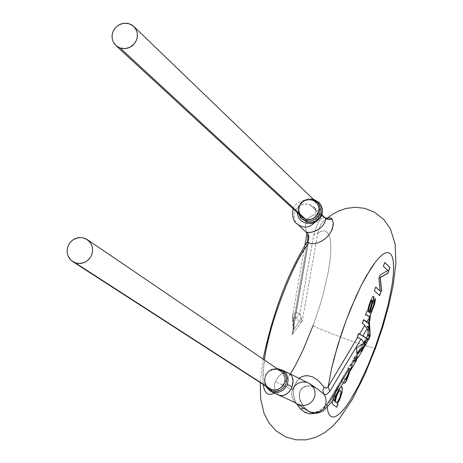 <?xml version="1.0" encoding="UTF-8"?>
<svg xmlns="http://www.w3.org/2000/svg" width="463" height="463" viewBox="0 0 463 463"><rect width="100%" height="100%" fill="white"/><g stroke="black" fill="none" stroke-linecap="round" stroke-linejoin="round"><path stroke-width="0.35" stroke-dasharray="2.31 1.74" d="M318.214 389.499L314.203 387.213L308.769 385.801L305.152 386.264L302.102 388.069L300.342 390.459L299.474 392.971L299.225 395.466L299.995 400.188L303.242 406.242L307.496 410.438L310.389 411.85L313.081 412.383L311.205 412.585L313.081 412.383L310.389 411.85L307.496 410.438L304.683 407.932L301.957 404.384L299.995 400.188L299.428 397.879L299.474 392.971L300.342 390.459L302.102 388.069L305.152 386.264L308.769 385.801L314.203 387.213L318.388 389.62M348.002 368.565L348.72 369.52L348.379 372.686L345.896 378.861L345.201 379.4L342.62 377.629L344.999 379.365C348.153 375.013 349.154 371.413 348.002 368.565L350.896 368.716L353.13 365.434L350.896 368.71L347.852 368.27M342.614 377.64L340.953 381.066L344.009 383.161L340.953 381.066L343.28 382.641L340.953 381.066L342.614 377.64M356.551 357.239L354.756 357.39L355.063 357.5L353.738 361.117L353.431 361.013L354.756 357.39L353.431 361.013L352.638 360.243L356.03 360.509L355.486 360.075L355.792 360.162L355.486 360.075L356.406 356.325L356.689 356.475L356.406 356.325L355.486 360.075L355.949 360.602L352.702 360.145L353.738 361.117L352.904 360.417L354.143 360.503L352.962 360.341L350.196 365.486L351.706 366.644L350.52 369.896L349.953 369.468L350.52 369.896L350.219 369.792L350.52 369.896L351.706 366.644L351.405 366.54L350.219 369.792L349.646 369.358L349.953 369.468L349.542 372.067L349.953 369.468L349.646 369.358L348.98 373.022L349.646 369.358L350.219 369.792L351.405 366.54L349.883 365.382L351.706 366.644L350.196 365.486L353.408 365.608L350.063 365.209L353.084 360.613L353.738 361.117L355.063 357.5L354.554 357.008L357.841 357.413M349.739 365.087L353.066 365.486M342.429 377.414L342.909 377.767L348.164 368.403L349.351 368.589L348.298 368.681C349.496 371.332 348.517 374.937 345.363 379.504L342.435 377.414M353.13 365.44L349.883 365.382M342.73 377.571L341.254 381.171L342.73 377.571M301.998 217.014L300.308 214.93L298.976 210.393L299.208 207.8L300.07 205.352L301.697 202.95L305.568 200.19L308.387 199.443L311.177 199.512L313.289 200.114L316.165 202.001L311.327 199.478L306.535 199.669L302.848 201.567L299.914 205.231L299.11 207.517L299.133 212.112L299.833 214.085L301.998 217.014L299.833 214.085L299.133 212.112L299.11 207.517L299.914 205.231L301.205 203.199L304.677 200.398L308.306 199.333L312.554 199.808M313.787 199.715L308.902 199.078L304.174 200.641L302.171 202.181L299.37 206.348L298.664 211.267L300.14 215.914L303.543 219.375L305.771 220.44L301.72 217.923L299.208 213.912L298.693 209.131L300.284 204.519L303.67 200.965L308.196 199.165L313 199.449L317.143 201.787L319.835 205.705L320.541 210.462L319.134 215.116L315.882 218.802L311.425 220.776L306.599 220.677M319.21 202.649C311.159 196.52 304.434 197.88 299.04 206.735L298.398 209.398L298.502 213.003L299.277 215.573L301.21 218.565M269.275 388.428L267.087 386.478L265.461 383.648L264.894 381.252L265.49 376.431L267.701 372.813L270.803 370.493L274.987 369.433L277.239 369.619L280.723 371.083L277.146 369.572L273.789 369.462L269.802 370.88L267.88 372.385L266.271 374.411L265.177 376.824L264.72 379.405L264.9 381.911L266.671 385.974L269.275 388.428L266.671 385.974L264.9 381.911L264.72 379.405L265.177 376.824L266.271 374.411L267.88 372.385L271.827 369.931L275.578 369.381L278.483 369.949M307.067 222.095L301.239 218.6L299.295 215.608L298.317 211.226L299.04 206.735L299.081 207.314L298.004 207.47L299.677 204.391L301.401 202.534L303.786 200.948L308.752 199.808L312.733 200.618L314.574 201.579L316.188 202.846L318.556 205.983L319.927 210.937L319.522 214.982L319.181 216.059L316.929 216.117L315.326 216.742L315.199 217.61L316.455 219.254L314.551 222.622L316.455 219.254L315.297 217.841L315.268 216.811L319.181 216.059L318.654 217.28L316.935 219.856L314.909 221.679L312.195 223.097L310.042 223.623L313.173 222.691L315.662 221.1L317.919 218.559L319.181 216.059L319.933 212.419L319.725 209.345L317.525 204.345L314.574 201.579L312.733 200.618L310.76 200.022L306.795 199.964L303.786 200.948L301.401 202.534L298.849 205.653L298.004 207.47L299.081 207.314L299.04 206.735C304.423 197.892 311.142 196.526 319.198 202.632M298.004 207.47L297.258 212.644L298.004 207.47M266.439 386.593L264.9 383.202L264.587 381.338L264.9 377.571L266.428 374.104L269.009 371.32L272.342 369.532L274.177 369.098L277.904 369.167L273.349 369.254L271.162 370.001L267.452 372.779L265.125 376.784L264.593 381.373L265.912 385.743L268.893 389.163L270.861 390.332M316.455 219.254C318.197 212.372 315.922 207.465 309.631 204.519L306.384 203.923L302.559 204.42L298.733 206.376L297.084 207.899L295.735 209.693L294.179 213.692L294.074 217.541L295 220.706L297.634 224.289L295 220.706L294.074 217.541L294.179 213.692L295.735 209.693L298.733 206.376L300.591 205.207L304.515 204.004L309.631 204.519L313.717 206.99L314.985 208.425L316.403 210.989L317.109 213.825L317.091 216.661L316.455 219.254M325.014 217.743C321.021 216.667 317.259 222.39 313.729 234.903L299.845 313.648L296.181 318.249C293.791 315.691 292.871 316.923 293.426 321.935L292.662 322.236L293.42 322.248L292.442 316.298L293.096 314.365L294.422 313.156L296.928 312.774L299.845 313.648L301.118 317.45L299.474 321.663L296.181 318.249L299.845 313.648L296.829 312.762L294.838 312.976L293.328 314.041L292.402 316.675L293.42 322.248L292.662 322.236L293.426 321.935L294.138 328.817L293.287 328.012L293.42 322.248L307.704 240.366L293.42 322.248L293.287 328.012L294.138 328.817L293.426 321.935C292.871 316.923 293.791 315.691 296.181 318.249L299.474 321.663L301.118 317.45L302.171 321.386L299.474 321.663L294.138 328.817L292.095 334.94L308.48 242.508L307.704 240.366L308.48 242.508L307.976 244.123L307.964 240.459M270.097 390.986L267.996 389.383L266.318 387.34L265.143 384.944L264.529 382.322L264.506 379.625L265.091 376.975L266.242 374.498L267.903 372.333L269.981 370.591L272.383 369.352L274.987 368.687L277.65 368.623L280.237 369.167L282.638 370.296L280.219 369.161L277.632 368.623L274.97 368.693L272.366 369.364L269.964 370.603L267.886 372.345L266.231 374.509L265.085 376.992L264.506 379.643L264.529 382.345L265.149 384.961L266.329 387.357L268.008 389.395L270.114 390.998M368.976 312.056L372.293 300.684L368.976 312.062M340.45 390.645L340.143 390.506L340.45 390.645M336.155 402.66L336.942 402.405L338.031 400.993L339.807 397.011L340.797 392.919L340.299 390.593L340.797 392.919L339.807 397.011L338.031 400.993L336.283 402.706M369.121 327.353L366.945 326.276L369.121 327.358M369.052 336.248L369.196 336.607L369.052 336.248M368.664 328.313L369.723 331.786L369.364 335.49M324.864 217.598L320.72 215.052L309.631 204.519L320.72 215.052L317.346 214.456L313.283 215.098L309.255 217.477L307.6 219.3L306.356 221.418L305.302 225.95L305.921 229.984L307.525 232.987L306.836 232.646M307.733 233.219L305.921 229.984L305.302 225.95L306.356 221.418L307.6 219.3L309.255 217.477L313.283 215.098L317.346 214.456L320.72 215.052M308.098 240.407L307.976 244.123L292.095 334.94L302.171 321.386L292.095 334.94L294.138 328.817L299.474 321.663L302.171 321.386L299.845 313.648L313.729 234.903L317.768 233.271L302.217 321.154L317.768 233.271L313.729 234.903C317.346 222.24 321.125 216.539 325.067 217.801M282.638 370.296L285.231 372.501L287.482 376.471L288.073 379.88L287.315 384.487M288.744 373.195L284.872 372.686L281.076 374.231L278.159 376.917L275.502 381.599C273.234 386.356 274.368 390.894 278.9 395.211C274.368 390.894 273.234 386.356 275.502 381.599L292.402 389.84L291.661 393.631L292.367 398.064L294.144 401.259L296.899 403.771M360.775 349.935L363.675 348.037L361.985 349.38L360.584 349.681L360.775 349.935L360.168 350.346L360.775 349.935M363.906 347.215L360.584 349.681L363.733 347.453L362.483 349.577M387.653 270.444L380.065 274.762L378.775 278.286L380.019 290.995L378.775 278.286L380.065 274.762L387.653 270.444L383.214 266.167L387.653 270.444M375.73 287.06L374.214 290.729L379.504 295.539L374.214 290.729L375.73 287.06M384.724 262.509L383.214 266.167L384.724 262.509M373.375 296.198L372.194 297.211L370.597 300.418L368.421 306.651L367.402 311.107L366.632 311.431L365.446 314.99M367.495 315.604L368.733 316.547L367.651 315.656M373.826 301.969L375.215 298.49L373.676 301.917L373.612 304.035L372.646 307.339L371.089 311.24L369.995 312.826L370.828 312.091M336.676 407.232L334.355 405.646L336.676 407.232M336.537 394.054L339.194 388.324L340.727 386.802L341.503 386.75L340.172 387.195L338.1 390.118L335.814 395.576L334.795 399.928M333.626 399.037L335.362 393.046L336.694 390.13L337.55 389.308L338.76 385.743L337.921 386.206L336.52 388.538L333.308 396.895L332.133 402.827L333.013 404.726L332.133 402.827L333.308 396.895L336.52 388.538L337.921 386.206L338.933 385.841L337.55 389.308L336.775 389.996L335.553 392.566L333.626 399.037M333.111 404.801L334.355 405.646L333.267 404.853M356.412 358.611L355.642 358.015L354.322 361.632L355.086 362.222L356.412 358.611L355.086 362.222L354.322 361.632L355.798 358.067L354.322 361.632L355.237 362.28L356.562 358.669L355.642 358.015L356.412 358.611M368.6 339.443L368.027 339.396L367.084 340.438L366.117 340.305L368.311 338.059L369.173 335.177C370.018 336.497 370.25 334.703 369.856 329.806C370.25 334.703 370.018 336.497 369.173 335.177L368.004 333.47L369.329 323.064L369.856 329.806L369.439 320.905M370.325 316.09L369.405 322.966M363.733 319.811L363.467 319.592L362.135 323.226L364.468 325.321L367.385 329.668L368.016 332.064L367.576 334.402L368.895 336.543L367.576 334.402L368.016 332.064L367.385 329.668L364.468 325.321L362.135 323.226L363.467 319.592L363.733 319.811M369.856 329.806L369.891 329.245M369.671 335.536L368.942 339.379M307.525 232.987L308.85 237.913L307.525 232.987L307.704 240.366M326.716 218.582L323.487 221.117L321.206 224.057L318.833 229.017L317.768 233.271L320.946 231.35L323.897 230.696L326.49 231.546L328.585 234.099L330.055 238.445L330.79 244.586L330.732 252.381L329.882 261.566L328.29 271.793L323.278 293.762L320.136 304.729L313.277 325.148L320.136 304.729L323.278 293.762L328.29 271.793L329.882 261.566L330.732 252.381L330.79 244.586L330.055 238.445L328.585 234.099L326.49 231.546L323.897 230.696L320.946 231.35L317.768 233.271L318.804 229.087L321.119 224.196L324.135 220.469L326.606 218.652M290.486 373.965L281.857 386.165L278.425 389.852L274.258 393.128M263.314 384.579L262.932 374.712L264.373 359.971M310.123 383.931L307.473 382.571C300.603 380.951 295.579 383.37 292.402 389.84L275.502 381.599L278.089 376.998L280.925 374.33L284.629 372.727L288.472 373.074M303.832 408.268L305.956 409.159L303.832 408.268M324.002 386.993L320.095 382.282L317.375 379.782L313.798 377.443L309.035 375.829L303.213 376.211L298.253 379.209L295.203 383.52L293.716 388.26L293.438 393.023L294.138 397.613L295.643 401.89L297.778 405.704L300.418 409.043C310.135 416.463 318.995 414.981 326.988 404.604L324.551 407.81L322.294 409.911L319.701 411.671L315.876 413.291M367.715 334.373L367.825 335.768L366.499 337.822L367.825 335.768L367.761 334.101L366.117 340.305L366.499 337.822L368.004 333.47L369.173 335.177L368.716 337.255L365.185 341.879L366.117 340.305L367.084 340.438L364.618 342.267L368.027 339.396L367.79 339.205L364.439 342.018L364.913 342.331L360.168 350.346L356.799 353.842L359.004 352.308L356.799 353.842L356.516 353.663L359.983 350.109L356.51 353.663L356.799 353.842L360.168 350.346L364.913 342.331L364.439 342.024L366.789 342.371L364.618 340.93L366.725 342.406L364.445 342.024L367.79 339.205L368.658 339.217L362.633 336.045M358.403 333.453L357.054 337.116L361.696 339.616L363.467 343.233L361.696 339.622L357.054 337.116L358.403 333.453M363.455 343.245L356.279 347.973L356.747 353.188L357.031 352.956L356.747 353.188L356.279 347.973L363.455 343.245M363.721 346.411L362.772 349.16L356.516 353.657L361.834 350.329L363.102 348.552L363.721 346.411M360.584 349.681L359.983 350.109M364.913 342.331L367.003 342.585M373.844 303.624L373.896 303.08M373.485 305.244L373.768 304.093M371.245 311.292L373.317 305.817M372.75 296.714L373.219 296.268M371.494 298.814L372.125 297.622M365.417 315.216L366.632 311.431L367.553 311.159L368.866 305.175L371.291 299.231M340.739 386.935L338.609 389.516L336.566 393.978L338.609 389.516L340.739 386.935M334.899 399.401L336.19 394.997M337.701 389.366L339.084 385.899L338.725 385.789L337.921 386.206L336.248 389.493L332.874 398.411L332.492 400.813L334.083 395.037L336.248 389.493L337.77 386.657L338.725 385.789L339.084 385.899L337.701 389.366M333.852 398.568L335.831 392.311L337.66 389.366L335.831 392.311L333.852 398.568M369.329 323.064L368.004 333.47M367.825 335.768L369.416 323.215L367.825 335.768M363.773 319.696L363.467 319.592L363.773 319.696M366.389 322.086L368.073 323.168M362.442 323.336L362.135 323.226L362.442 323.336M368.658 339.217L367.79 339.205L368.502 339.443M357.355 337.209L357.054 337.116L357.355 337.209M296.436 403.487C291.383 395.113 292.408 386.657 299.509 378.126M375.701 347.707C378.497 351.834 307.773 325.477 313.277 325.148C307.773 325.477 378.497 351.834 375.701 347.707M307.976 244.123L299.416 257.85L289.722 277.331L279.999 301.355L275.583 314.215L271.694 327.034L265.97 350.734L263.233 369.659L263.106 382.739L263.846 387.456L265.189 391.177L267.18 393.619L269.854 394.528L273.199 393.695L277.134 391.021L281.562 386.512L286.331 380.314L296.198 363.941L305.47 344.646L313.277 325.148M327.225 407.718L326.988 404.604L341.839 379.573L327.607 403.076L326.988 404.604L327.225 407.718M329.639 401.826L327.607 403.076L329.639 401.826C325.582 408.719 320.06 412.238 313.081 412.383C320.06 412.238 325.582 408.719 329.639 401.826L349.351 368.589L351.157 368.918L352.447 367.165M308.294 411.167L305.956 409.159C291.366 392.774 304.052 379.805 317.873 389.273M307.473 382.571L314.203 387.213L307.473 382.571L310.1 383.914M296.876 403.759L294.132 401.242L292.361 398.053L291.661 393.625L292.402 389.84M361.117 351.313L359.786 352.025L361.117 351.313L363.108 349.241M356.14 357.135L354.843 357.158L367.715 335.953L354.843 357.158L357.725 357.621L356.035 357.314L359.004 352.308L359.786 352.025M356.603 356.354L356.302 356.863M351.353 365.214L354.143 360.503L356.221 360.787M352.956 360.341L350.069 365.214M355.798 358.067L356.562 358.669L355.237 362.28L354.473 361.684L355.798 358.067M348.274 374.202L349.102 370.313L348.298 368.681L342.909 377.767L345.184 379.428M347.892 368.241L349.779 365.058M353.049 365.492L352.308 366.771M312.988 198.945C302.119 198.378 297.362 203.396 298.71 213.981M293.085 208.801C295.058 203.749 299.63 200.803 306.795 199.964L302.57 202.238L300.533 204.472L299.081 207.314L298.485 212.303L299.069 214.954L300.186 217.245M321.866 214.745L313.7 206.949C315.205 206.996 315.812 210.196 315.517 216.562C311.952 222.026 310.117 224.376 310.019 223.6M293.172 330.188L292.402 316.68M276.955 368.519C266.769 368.768 262.943 374.579 265.467 385.968M292.396 316.669L304.828 245.627M306.72 232.519L306.83 231.824L308.786 235.615L308.48 242.508L293.172 330.148M368.889 339.408L369.277 338.713M364.022 347.62L364.734 346.411M366.696 337.18L367.767 334.083L369.433 320.986M354.554 357.008L352.702 360.145M263.117 359.114L260.275 382.617M348.17 368.409L327.607 403.076C319.551 412.695 312.334 414.726 305.956 409.159M354.849 357.158L356.875 353.738M366.69 337.197L356.95 353.616"/><path stroke-width="0.69" d="M310.939 412.487L308.294 411.167L311.205 412.585L308.092 411.028L306.24 409.448M344.009 383.161L344.877 382.67L346.052 380.817L348.98 373.022L346.052 380.817L344.877 382.67L344.009 383.161M311.205 412.585L314.522 413.256L317.931 413.077L323.51 410.814L331.78 401.919L353.408 365.608L351.157 368.918L349.351 368.589L329.639 401.826M343.28 382.641L344.478 383.266L345.988 381.61L348.217 376.494L349.542 372.067C346.885 380.985 344.796 384.51 343.28 382.641M120.16 48.042L124.252 48.661L126.81 48.36L129.599 47.405L132.389 45.658L134.837 43.076L136.591 39.83L137.395 36.27L137.21 32.815L136.215 29.811L134.681 27.433L132.893 25.691L131.052 24.504L127.423 23.306L122.643 23.457L119.859 24.412L117.081 26.16L114.633 28.735L112.879 31.976L112.075 35.524L112.254 38.973L113.25 41.977L114.772 44.361L116.56 46.103L120.16 48.042L115.872 45.519L113.198 41.873L112.347 39.401L112.029 36.6L112.376 33.637L113.412 30.755L115.05 28.191L117.127 26.119L119.431 24.62L123.98 23.231L129.293 23.763L133.784 26.466L136.388 30.182L137.187 32.676L137.436 35.483L137.036 38.423L135.96 41.265L134.287 43.777L129.912 47.255L125.409 48.592L120.16 48.042L305.447 219.063L308.057 219.578L311.396 219.225L315.054 217.39L316.704 215.799L318.857 211.556L319.152 209.218L318.272 204.987L316.165 202.001L318.272 204.987L318.932 206.978L318.857 211.556L318.017 213.808L316.704 215.799L313.237 218.524L309.643 219.549L305.447 219.063L120.16 48.042M301.998 217.014L305.447 219.063L301.998 217.014L115.872 45.519M306.599 220.677L307.067 222.095L306.599 220.677L305.771 220.44L305.447 219.063L305.771 220.44L308.943 220.996L311.31 220.799L315.691 218.941L318.955 215.428L319.974 213.258L320.512 208.564L319.065 204.125L317.647 202.273L313.787 199.715M312.554 199.808L316.165 202.001L133.784 26.466M75.232 262.828L79.347 263.522L81.922 263.25L84.729 262.318L87.536 260.571L90.007 257.972L91.778 254.691L92.594 251.068L92.421 247.543L91.425 244.464L89.886 242.01L86.245 238.972L82.599 237.698L77.79 237.779L74.994 238.711L72.193 240.453L69.728 243.046L67.957 246.328L67.135 249.939L67.309 253.458L68.298 256.537L69.826 258.991L71.62 260.796L75.232 262.828L71.042 260.299L68.154 256.218L67.303 253.417L67.112 250.263L67.72 247.005L69.12 243.949L71.163 241.379L73.588 239.464L78.6 237.635L82.808 237.733L87.27 239.597L90.441 242.762L91.703 245.101L92.484 247.925L92.594 251.073L91.917 254.297L90.47 257.295L88.416 259.801L85.991 261.647L83.462 262.828L78.82 263.511L75.232 262.828L271.306 389.429L274.177 389.996L277.875 389.481L281.799 387.114L283.425 385.147L284.554 382.779L285.069 380.221L284.953 377.727L283.281 373.612L280.723 371.083L283.281 373.612L284.953 377.727L285.069 380.221L284.554 382.779L283.425 385.147L281.799 387.114L277.875 389.481L274.177 389.996L271.306 389.429L75.232 262.828M307.067 222.095L309.197 222.408L313.451 221.875L317.294 219.861L320.199 216.649L321.808 212.633L321.895 208.356L320.46 204.368L319.21 202.649L321.363 206.295L322.045 210.486L321.808 212.633L320.199 216.649L317.294 219.861L315.453 221.042L311.344 222.333L307.067 222.095L301.21 218.565L298.71 213.981M269.275 388.428L72.703 261.583M297.258 212.644C297.964 219.514 302.229 223.172 310.042 223.623C302.229 223.172 297.964 219.514 297.258 212.644M271.665 390.662L274.194 391.235L276.787 391.2L279.311 390.564L281.626 389.348L283.611 387.624L285.167 385.494L286.192 383.057L286.62 380.464L286.452 377.854L285.688 375.366L284.357 373.149L282.552 371.314L280.364 369.954L277.904 369.167L280.364 369.954L282.552 371.314L284.357 373.149L285.688 375.366L286.452 377.854L286.62 380.464L286.192 383.057L285.167 385.494L283.611 387.624L281.626 389.348L279.311 390.564L276.787 391.2L274.194 391.235L271.665 390.662L271.306 389.429L271.665 390.662L270.861 390.332L271.665 390.662M278.483 369.949L280.723 371.083L87.27 239.597M368.565 311.784L368.351 309.712L369.358 305.644L371.06 301.291L372.177 300.146L370.863 301.691L369.069 306.587L368.27 310.563L368.716 311.836L368.479 309.95L369.381 306.107L371.147 301.471L372.298 300.186L372.107 302.605L369.127 312.114L372.443 300.794L372.078 300.174L371.233 301.303L369.144 306.9L368.421 310.615L368.976 312.056M335.97 402.538L336.676 402.694L337.712 401.768L339.651 397.908L340.994 392.23L340.45 390.645L339.281 390.795L336.815 395.275L335.455 400.923L335.97 402.538L335.461 401.097L335.721 398.903L337.724 393.145L338.904 391.189L340.166 390.506L340.988 392.045L339.935 397.121L337.573 401.959L336.636 402.706L335.97 402.538M308.098 240.407L308.85 237.913L307.577 241.229L307.779 241.946L310.123 243.463L312.93 243.787L317.282 243.04L322.207 240.818L326.265 237.785L329.262 234.492L331.323 231.234L332.596 228.126L333.244 222.796L332.087 219.103L333.244 222.79L333.204 225.278L331.334 231.211L329.28 234.463L326.299 237.75L322.254 240.789L317.346 243.023L312.976 243.787L310.158 243.474L307.785 241.964L307.577 241.229L308.821 238.173L308.815 236.402L307.739 233.647L297.634 224.289C303.664 228.467 309.301 227.912 314.551 222.622C309.301 227.912 303.664 228.467 297.634 224.289C293.386 221.91 291.869 216.748 293.085 208.801M265.467 385.968L270.114 390.998L271.092 391.513C278.385 393.897 283.79 391.553 287.315 384.487L288.05 381.043L287.986 378.717L287.477 376.465L285.926 373.392L282.627 370.284L276.955 368.519M270.861 390.332L271.092 391.513L270.861 390.332L266.439 386.593M340.143 390.506L338.754 391.131L336.404 395.934L335.305 401.045L336.132 402.654L335.565 402.179L335.305 400.975L336.508 395.639L338.343 391.698L339.396 390.558L340.143 390.506M367.188 326.212L367.83 326.907L367.188 326.207L369.405 327.289L367.882 326.537L367.83 326.907L367.188 326.207M369.358 335.49L369.758 333.453L369.578 330.686L368.913 328.747L367.587 327L368.664 328.313M369.277 338.713L370.099 335.553L369.92 329.477L368.947 328.232L369.619 329.598L370.082 332.891L369.196 336.607L367.859 334.384L369.196 336.607L369.943 334.57L369.972 331.207L368.947 328.232L367.83 326.907L369.856 329.806M366.951 326.282L367.587 327L366.951 326.282M306.836 232.646L309.99 232.519L313.104 231.807L317.369 229.989L320.622 227.808L322.804 225.713L325.095 222.072L325.605 219.387L325.067 217.801L321.866 214.745M307.704 240.366L308.011 234.168M320.998 215.15L324.864 217.598M287.315 384.487C283.79 391.553 278.385 393.897 271.092 391.513L278.9 395.211L281.429 395.778L285.353 394.829L288.594 392.404L290.799 389.499L292.089 386.773L293.067 381.02L291.997 376.494L290.642 374.555L288.744 373.195L290.642 374.555L291.997 376.494L292.981 379.886L292.969 383.173L292.089 386.773L287.315 384.487L292.089 386.773L291.742 387.641L289.444 391.449L286.539 394.135L282.76 395.686L278.9 395.211C288.785 399.523 294.786 402.376 296.899 403.771L301.239 405.449L305.447 405.374L309.469 403.748L312.965 400.362L314.574 397.017L314.985 395.118L314.869 391.2L313.549 387.658L310.123 383.931L313.549 387.658L314.869 391.2L314.985 395.118L314.574 397.017L312.965 400.362L309.469 403.748L305.447 405.374L301.239 405.449L296.876 403.759M364.734 346.411L367.003 342.585L364.908 340.947L365.168 345.074L363.675 348.037L365.168 345.074L365.18 342.047L364.618 340.93L364.977 344.304L363.906 347.215M380.019 290.995L375.73 287.06L380.019 290.995M379.527 295.475L381.408 290.336L380.106 277.447L387.664 273.257L389.794 267.435L384.724 262.509L389.794 267.435L387.664 273.257L380.106 277.447L381.408 290.336L379.527 295.475M365.515 314.933L365.863 314.724M366.013 314.69L368.884 316.599L370.059 315.291L374.092 305.048L375.024 301.39L375.128 298.71L374.463 303.78L371.268 312.814L374.243 305.1L375.267 300.863L375.215 298.49L373.826 301.969L375.215 298.49L375.325 299.069L374.243 305.1L370.209 315.349L368.988 316.611L366.343 314.747L365.417 315.216L366.783 311.483L365.417 315.216M369.659 312.78L373.294 300.487L373.682 296.395M373.6 296.268L373.954 297.587L373.577 299.989L369.462 312.589L371.841 305.742L369.769 312.838M336.694 407.191L337.892 403.915L337.388 403.568L339.767 399.031L341.81 392.676L342.296 388.891L341.503 386.75L342.273 388.503L341.96 392.734L342.383 388.22L341.81 386.906L340.739 386.935L341.584 386.773L342.255 387.647L342.111 392.016L339.767 399.031L337.388 403.568L339.651 399.725L341.827 393.284L339.651 399.725L337.388 403.568L337.892 403.915L336.694 407.191M334.442 401.143L333.904 400.721L334.442 401.143M333.719 400.478L333.829 398.701L333.794 400.593M369.405 322.966L370.325 316.09L368.409 322.78L369.329 323.064M369.891 329.245L369.405 323.006L368.409 322.78L368.357 323.139L369.017 323.487L369.405 327.283L369.011 323.487L368.357 323.139L370.325 316.09L366.696 322.179L368.357 323.139L363.773 319.696L362.442 323.336L364.647 325.229L367.118 328.771L362.853 335.941L368.942 339.379L362.853 335.941L367.118 328.771L368.091 330.727L368.172 333.267L367.859 334.384L368.282 332.023L367.79 329.905L364.775 325.396L359.502 334.24L362.853 335.941L358.692 333.574L357.355 337.209L357.61 337.417L328.192 386.663L331.577 368.571L334.24 357.72L341.532 333.418L346.029 320.674L350.931 308.138L361.227 285.492L366.239 276.116L375.238 262.232L379.035 257.741L382.305 254.743L385.233 252.983L387.913 252.485L390.211 253.475L392.005 256.137L393.18 260.559L393.637 266.734L393.336 274.518L392.283 283.657L388.168 304.602L382.149 326.531L375.302 346.885L375.701 347.707L375.302 346.885L367.836 365.787L359.08 384.655L349.773 401.039L345.259 407.475L341.04 412.371L337.261 415.577L334.02 417.024L331.386 416.781L329.396 414.998L328.018 411.891L327.225 407.718L328.018 411.891L329.396 414.998L331.386 416.781L334.02 417.024L337.261 415.577L341.04 412.371L345.259 407.475L349.773 401.039L359.08 384.655L367.836 365.787L375.302 346.885L382.149 326.531L388.168 304.602L392.283 283.657L393.336 274.518L393.637 266.734L393.18 260.559L392.005 256.137L390.211 253.475L387.913 252.485L385.233 252.983L382.305 254.743L379.035 257.741L375.238 262.232L370.95 268.343L361.227 285.492L356.059 296.268L346.029 320.674L337.568 345.902L331.577 368.571L328.192 386.663L327.219 387.705L325.923 388.173L324.002 386.993L325.923 388.173L327.219 387.705L328.192 386.663L329.731 391.495L328.192 386.663L357.61 337.417L360.961 339.119L357.355 337.209L358.692 333.574L359.502 334.24L364.775 325.396L362.442 323.336L363.773 319.696L366.696 322.179L370.325 316.09L369.416 323.215L370.325 316.09M368.722 323.51L368.073 323.168L368.722 323.51L369.08 327.086L368.722 323.504M368.073 323.168L363.733 319.811L366.389 322.086M368.965 339.344L369.671 335.536M326.606 218.652L327.827 218.414L325.067 217.801L326.756 219.016L328.875 219.607L332.087 219.103L328.325 219.526L325.067 217.801L325.611 219.439L325.038 222.223L322.555 225.996L320.176 228.161L316.617 230.389L312.299 232.038L306.865 232.663M326.594 218.646L329.928 217.795L331.022 218.114L332.087 219.103L329.974 217.801L326.716 218.582M313.277 325.148L302.906 350.358L295.944 364.422L290.486 373.965M274.258 393.128C267.967 396.166 264.321 393.319 263.314 384.579M264.373 359.971C268.841 323.851 294.074 260.906 307.976 244.123M288.472 373.074L282.644 370.29M315.876 413.291L309.764 413.841L305.169 412.55L300.418 409.043L303.832 408.268L300.418 409.043L296.436 403.487M318.388 389.62L323.944 394.192L322.861 390.691L324.002 386.993L322.861 390.691L323.944 394.192L318.214 389.499M362.622 336.04L368.658 339.217M357.031 352.956L363.721 346.411L357.031 352.956M363.733 347.453L364.393 346.376L364.618 340.936L366.991 342.591M356.088 360.382L357.841 357.413L356.689 356.475L357.911 357.355L356.551 357.239M380.216 274.814L378.925 278.338L380.175 291.048L375.753 286.991L374.364 290.781L379.654 295.591L381.558 290.388L380.106 277.447L387.815 273.309L389.944 267.487L384.747 262.44L383.364 266.219L387.803 270.496L380.216 274.814L387.803 270.496L383.364 266.219L384.747 262.44L389.944 267.487L387.815 273.309L380.256 277.499L381.558 290.388L379.654 295.591L374.364 290.781L375.753 286.991L380.175 291.048L378.925 278.338L380.216 274.814M373.89 302.495L373.826 301.969M373.896 303.08L373.901 302.738M373.768 304.093L373.844 303.624M373.317 305.817L371.245 311.292L373.485 305.244M370.828 312.091L371.245 311.292M372.125 297.622L372.75 296.714M371.291 299.231L369.023 305.227L367.553 311.159L366.783 311.483L367.553 311.159L369.023 305.227L371.494 298.814M336.19 394.997L334.899 399.401L336.537 394.054M334.795 399.928L334.593 401.195L333.904 400.721L334.593 401.195L334.899 399.401M332.492 400.813L332.336 403.412L333.169 404.784L332.336 403.412L332.492 400.813M333.267 404.853L336.827 407.284L338.042 403.973L337.539 403.62L338.042 403.973L336.827 407.284L333.169 404.784M299.509 378.126L301.928 376.697L304.7 375.852L307.53 375.667L312.467 376.824L317.757 380.094L324.002 386.993M310.621 412.319L314.03 412.967L318.133 412.365L322.207 409.986L323.88 408.146L325.142 405.999L326.201 401.386L325.57 397.271L323.944 394.192L324.968 394.707L326.571 394.488L329.731 391.495L360.961 339.119L361.933 339.541L360.961 339.119L329.731 391.495L326.571 394.488L324.968 394.707L323.944 394.192L325.57 397.271L326.201 401.386L325.142 405.999L323.88 408.146L322.207 409.986L318.133 412.365L314.03 412.967L310.621 412.319M310.1 383.914L288.744 373.195M292.402 389.84C295.579 383.37 300.603 380.951 307.473 382.571M363.108 349.241L364.022 346.503L357.025 353.171L356.51 347.898L363.744 343.257L361.939 339.535L363.75 343.251L356.51 347.898L357.025 353.171L364.022 346.503L363.721 346.411L364.022 346.503L363.108 349.241L361.117 351.313M359.786 352.025L359.004 352.308L356.603 356.354M353.379 365.591L356.307 360.636L355.792 360.162L356.707 356.365L358.206 357.459L357.725 357.621L358.206 357.459L358.015 357.21L356.707 356.371L355.792 360.162L356.215 360.793L354.143 360.503L351.353 365.214M345.184 379.428L345.82 379.376L346.521 378.474L348.274 374.202M319.215 202.649L312.988 198.945M319.198 202.632L321.235 205.751L322.219 208.807L322.231 213.264L321.53 215.683L320.095 218.299L316.524 221.627L312.282 223.316L310.019 223.6M301.234 218.605L300.186 217.245M304.828 245.627C305.921 240.222 306.552 235.852 306.72 232.519M317.873 389.273L318.243 389.528M368.623 339.234L366.881 342.145M260.275 382.617L260.605 398.319L263.951 413.123L268.951 422.864L276.289 431.03L285.897 437.008L295.869 439.798L306.049 439.85L315.61 437.431L324.754 432.627L332.463 426.359L339.119 419.079L352.227 399.546L364.497 375.261L375.701 347.707L382.878 326.473L388.77 305.499L393.226 284.895L395.888 263.499L395.205 244.302L390.535 229.214L384.053 219.769L374.59 212.239L364.688 208.338L355.254 207.268L345.965 208.454L338.609 211.001L332.26 214.45L326.571 218.64M307.577 241.229C287.76 273.037 272.944 312.334 263.117 359.114M308.294 411.167L296.899 403.771M318.208 389.51L310.123 383.931M358.206 357.442L362.737 349.791"/></g></svg>
